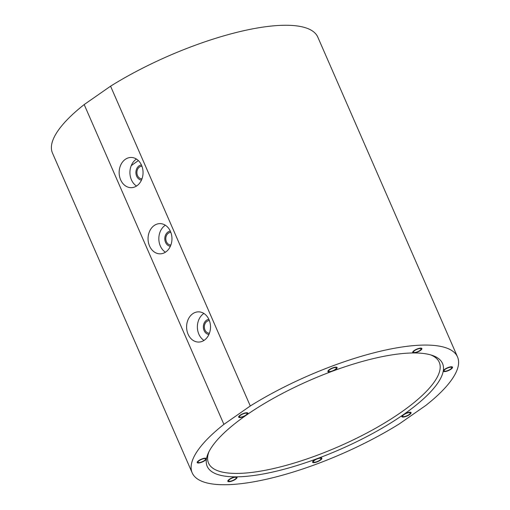 <?xml version="1.0" encoding="UTF-8"?>
<svg xmlns="http://www.w3.org/2000/svg" width="510" height="510" viewBox="0 0 510 510"><rect width="100%" height="100%" fill="white"/><g stroke="black" fill="none" stroke-linecap="round" stroke-linejoin="round"><path stroke-width="0.76" d="M138.376 160.593A125.893 36.969 156.4 0 0 131.204 165.712M430.612 354.871A125.893 36.969 -23.6 0 1 439.263 362.298A125.893 36.969 -23.6 0 1 371.905 430.293A125.893 36.969 -23.6 0 1 236.71 473.427A125.893 36.969 -23.6 0 1 208.533 463.099A125.893 36.969 -23.6 0 1 208.96 451.707M235.932 476.844A128.412 37.708 -23.6 0 1 208.239 453.211A128.412 37.708 -23.6 0 1 293.288 387.957A128.412 37.708 -23.6 0 1 413.788 352.958A128.412 37.708 -23.6 0 1 432.2 355.362A128.412 37.708 -23.6 0 1 390.035 423.408A128.412 37.708 -23.6 0 1 235.932 476.844M399.432 423.816L425.818 405.437A144.776 42.515 156.4 0 0 457.527 356.943A144.776 42.515 156.4 0 0 250.289 405.986L223.903 424.365A144.776 42.515 156.4 0 0 192.194 472.866A144.776 42.515 156.4 0 0 399.432 423.816M328.669 370.987A4.156 1.218 156.4 0 0 328.695 371.229A4.156 1.218 156.4 0 0 332.628 370.834A4.156 1.218 156.4 0 0 336.332 368.143A4.156 1.218 156.4 0 0 336.307 367.901A4.156 1.218 156.4 0 0 332.373 368.29A4.156 1.218 156.4 0 0 328.669 370.987M414.732 350.536A4.156 1.218 156.4 0 0 413.47 352.193A4.156 1.218 156.4 0 0 415.924 352.295A4.156 1.218 156.4 0 0 419.813 350.523A4.156 1.218 156.4 0 0 421.081 348.865A4.156 1.218 156.4 0 0 418.627 348.764A4.156 1.218 156.4 0 0 414.732 350.536M448.15 367.793A4.156 1.218 156.4 0 0 444.102 370.866A4.156 1.218 156.4 0 0 447.672 370.617A4.156 1.218 156.4 0 0 451.72 367.538A4.156 1.218 156.4 0 0 448.15 367.793M409.345 412.641A4.156 1.218 156.4 0 0 404.883 414.069A4.156 1.218 156.4 0 0 402.658 416.313A4.156 1.218 156.4 0 0 403.589 416.651A4.156 1.218 156.4 0 0 408.051 415.229A4.156 1.218 156.4 0 0 410.276 412.985A4.156 1.218 156.4 0 0 409.345 412.641M321.045 458.815A4.156 1.218 156.4 0 0 321.026 458.579A4.156 1.218 156.4 0 0 317.092 458.968A4.156 1.218 156.4 0 0 313.389 461.665A4.156 1.218 156.4 0 0 313.408 461.907A4.156 1.218 156.4 0 0 317.341 461.512A4.156 1.218 156.4 0 0 321.045 458.815M234.982 479.266A4.156 1.218 156.4 0 0 236.251 477.615A4.156 1.218 156.4 0 0 233.797 477.507A4.156 1.218 156.4 0 0 229.902 479.285A4.156 1.218 156.4 0 0 228.639 480.936A4.156 1.218 156.4 0 0 231.094 481.045A4.156 1.218 156.4 0 0 234.982 479.266M201.571 462.015A4.156 1.218 156.4 0 0 205.613 458.936A4.156 1.218 156.4 0 0 202.049 459.191A4.156 1.218 156.4 0 0 198.001 462.264A4.156 1.218 156.4 0 0 201.571 462.015M240.376 417.161A4.156 1.218 156.4 0 0 244.838 415.739A4.156 1.218 156.4 0 0 247.063 413.495A4.156 1.218 156.4 0 0 246.132 413.151A4.156 1.218 156.4 0 0 241.67 414.579A4.156 1.218 156.4 0 0 239.445 416.823A4.156 1.218 156.4 0 0 240.376 417.161M250.289 405.986L110.568 86.184A144.776 42.515 -23.6 0 1 317.806 37.134L457.527 356.943M223.903 424.365L84.182 104.563A144.776 42.515 -23.6 0 0 52.473 153.057L192.194 472.866M110.568 86.184L84.182 104.563M141.563 165.278A15.109 11.953 89.8 0 1 131.147 187.674A15.109 11.953 89.8 0 1 120.641 179.851A15.109 11.953 89.8 0 1 131.051 157.456A15.109 11.953 89.8 0 1 141.563 165.278M209.011 319.668A15.109 11.953 89.8 0 1 198.6 342.063A15.109 11.953 89.8 0 1 188.088 334.241A15.109 11.953 89.8 0 1 198.505 311.846A15.109 11.953 89.8 0 1 209.011 319.668M170.467 231.444A15.109 11.953 89.8 0 1 160.057 253.84A15.109 11.953 89.8 0 1 149.545 246.018A15.109 11.953 89.8 0 1 159.961 223.622A15.109 11.953 89.8 0 1 170.467 231.444M136.533 186.035A15.109 11.953 89.8 0 1 131.414 179.82A15.109 11.953 -90.2 0 1 136.45 159.063M141.946 166.241A6.292 4.979 -90.2 0 0 141.856 166.234A6.292 4.979 -90.2 0 0 137.522 175.567A6.292 4.979 89.8 0 0 141.901 178.825A6.292 4.979 89.8 0 0 141.984 178.825M203.981 340.419A15.109 11.953 89.8 0 1 198.868 334.209A15.109 11.953 -90.2 0 1 203.898 313.452M209.4 320.624A6.292 4.979 -90.2 0 0 209.31 320.624A6.292 4.979 -90.2 0 0 204.969 329.957A6.292 4.979 89.8 0 0 209.349 333.215A6.292 4.979 89.8 0 0 209.438 333.215M165.438 252.201A15.109 11.953 89.8 0 1 160.325 245.986A15.109 11.953 -90.2 0 1 165.355 225.229M170.856 232.407A6.292 4.979 -90.2 0 0 170.767 232.401A6.292 4.979 -90.2 0 0 166.426 241.734A6.292 4.979 89.8 0 0 170.805 244.991A6.292 4.979 89.8 0 0 170.895 244.991M246.738 412.73A5.036 1.479 -23.6 0 1 247.866 413.138A5.036 1.479 -23.6 0 1 245.176 415.86A5.036 1.479 -23.6 0 1 239.764 417.588A5.036 1.479 -23.6 0 1 238.642 417.174A5.036 1.479 -23.6 0 1 241.332 414.451A5.036 1.479 -23.6 0 1 246.738 412.73M337.148 367.837A5.036 1.479 -23.6 0 1 332.654 371.101A5.036 1.479 -23.6 0 1 327.885 371.58A5.036 1.479 -23.6 0 1 327.86 371.286A5.036 1.479 -23.6 0 1 332.348 368.022A5.036 1.479 -23.6 0 1 337.116 367.551A5.036 1.479 -23.6 0 1 337.148 367.837M420.355 350.523A5.036 1.479 -23.6 0 1 415.637 352.671A5.036 1.479 -23.6 0 1 412.66 352.544A5.036 1.479 -23.6 0 1 414.197 350.542A5.036 1.479 -23.6 0 1 418.914 348.387A5.036 1.479 -23.6 0 1 421.891 348.515A5.036 1.479 -23.6 0 1 420.355 350.523M447.621 370.917A5.036 1.479 -23.6 0 1 443.298 371.223A5.036 1.479 -23.6 0 1 448.201 367.493A5.036 1.479 -23.6 0 1 452.523 367.187A5.036 1.479 -23.6 0 1 447.621 370.917M402.976 417.078A5.036 1.479 -23.6 0 1 401.848 416.664A5.036 1.479 -23.6 0 1 404.545 413.942A5.036 1.479 -23.6 0 1 409.951 412.22A5.036 1.479 -23.6 0 1 411.079 412.635A5.036 1.479 -23.6 0 1 408.389 415.35A5.036 1.479 -23.6 0 1 402.976 417.078M312.573 461.964A5.036 1.479 -23.6 0 1 317.067 458.7A5.036 1.479 -23.6 0 1 321.829 458.222A5.036 1.479 -23.6 0 1 321.861 458.515A5.036 1.479 -23.6 0 1 317.367 461.779A5.036 1.479 -23.6 0 1 312.604 462.258A5.036 1.479 -23.6 0 1 312.573 461.964M229.366 479.285A5.036 1.479 -23.6 0 1 234.084 477.13A5.036 1.479 -23.6 0 1 237.061 477.258A5.036 1.479 -23.6 0 1 235.524 479.266A5.036 1.479 -23.6 0 1 230.807 481.414A5.036 1.479 -23.6 0 1 227.83 481.293A5.036 1.479 -23.6 0 1 229.366 479.285M202.094 458.892A5.036 1.479 -23.6 0 1 206.422 458.586A5.036 1.479 -23.6 0 1 201.52 462.309A5.036 1.479 -23.6 0 1 197.191 462.615A5.036 1.479 -23.6 0 1 202.094 458.892M141.487 180.068A7.554 5.98 89.8 0 1 136.648 176.173A7.554 5.98 89.8 0 1 141.436 164.998M208.934 334.458A7.554 5.98 89.8 0 1 204.096 330.563A7.554 5.98 89.8 0 1 208.89 319.387M170.391 246.234A7.554 5.98 89.8 0 1 165.552 242.339A7.554 5.98 89.8 0 1 170.346 231.164"/></g></svg>
